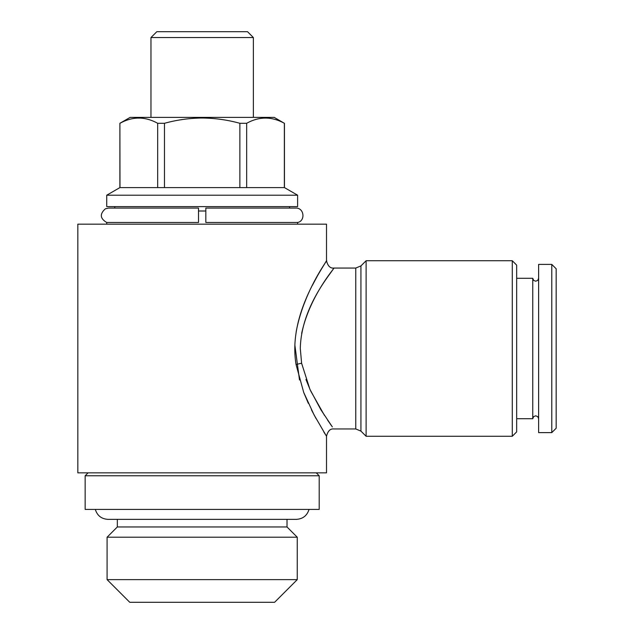 <?xml version="1.0" encoding="UTF-8"?>
<svg xmlns="http://www.w3.org/2000/svg" width="634" height="634" viewBox="0 0 634 634"><rect width="100%" height="100%" fill="white"/><g stroke="black" fill="none" stroke-linecap="round" stroke-linejoin="round"><path stroke-width="0.95" d="M538.615 418.717L537.743 416.633L535.69 415.793L533.638 416.633L532.758 418.717L532.758 278.294L516.67 278.294M297.615 224.167L297.615 222.479L205.828 222.479L205.828 211.003L198.513 211.003L198.513 208.079L108.557 208.079L105.395 208.8C99.578 213.967 100.021 218.524 106.726 222.479L106.726 224.167M297.615 195.201L106.726 195.201L106.726 206.613L297.615 206.613L297.615 195.201L284.452 187.601L119.889 187.601L106.726 195.201M246.666 187.601L246.666 123.297C259.171 116.347 271.732 116.347 284.357 123.297L274.213 117.385L130.128 117.385L119.889 123.297L119.889 187.601M164.475 187.601L164.475 123.297C176.886 119.881 189.455 118.122 202.175 118.019C215.045 118.146 227.606 119.905 239.866 123.297L239.866 187.601M246.666 123.297L239.866 123.297M512.28 260.74L516.67 265.131L516.67 431.889L512.28 436.271L512.28 260.74L366.111 260.74L360.936 265.908L360.936 431.104L355.761 428.956L355.761 268.055L333.825 268.055C330.266 268.444 327.826 266.011 326.51 260.74L326.51 224.167L77.831 224.167L77.831 472.845L326.51 472.845L326.51 436.271L314.092 414.953L303.71 392.438L296.086 364.637C288.042 317.618 320.027 272.152 325.448 262.428C333.167 252.554 304.169 287.765 296.141 332.05M326.51 260.74L325.567 262.238M323.895 264.941L321.501 268.911M317.135 276.472L312.396 285.316M306.761 297.172L301.847 309.654M294.897 345.324L299.486 379.948M303.821 392.723L308.314 403.303M311.429 409.778L316.025 418.527M323.8 431.912L325.361 434.441M366.111 260.74L366.111 436.271L512.28 436.271M301.665 333.421C310.018 293.922 337.668 264.727 333.563 268.412C331.709 272.921 301.237 306.119 300.294 348.51L301.618 363.29L309.899 389.26L320.955 409.873L332.351 426.92M331.439 425.644L327.564 420.065M324.481 415.436L310.7 391.004M310.351 390.251L305.96 379.504M319.195 475.769L85.146 475.769L85.146 509.411L319.195 509.411L319.195 475.769L316.271 472.845M150.971 37.549L156.828 31.7L247.522 31.7L253.37 37.549L150.971 37.549L150.971 117.385M274.577 602.3L129.764 602.3L107.091 579.627L297.251 579.627L274.577 602.3M309.027 509.411C307.094 515.632 302.878 518.945 296.371 519.357L287.012 519.357L287.012 526.965L297.251 537.204L107.091 537.204L107.091 579.627M287.012 526.965L117.33 526.965L107.091 537.204M551.778 432.618L556.169 428.227L556.169 268.784L551.778 264.394L538.615 264.394L538.615 432.618L551.778 432.618L551.778 264.394M198.513 211.003L198.513 222.479L106.726 222.479M297.615 222.479C305.675 220.957 304.209 207.69 295.793 208.079L205.828 208.079L205.828 211.003M119.984 187.601L119.889 123.297M119.984 123.297C132.49 116.347 145.051 116.347 157.676 123.297L157.676 187.601M164.475 123.297L157.676 123.297M284.357 123.297L284.357 187.601M296.086 364.637A7.315 1.323 170.8 0 1 301.618 363.29M538.615 278.294L537.743 280.379L535.69 281.219L533.638 280.379L532.758 278.294M289.572 206.613L289.572 208.079L295.793 208.079M355.761 428.956L333.825 428.956C330.266 428.568 327.826 431.001 326.51 436.271M253.37 37.549L253.37 117.385M95.314 509.411C97.248 515.632 101.472 518.945 107.97 519.357L296.371 519.357M297.251 537.204L297.251 579.627M532.758 418.717L516.67 418.717M117.33 519.357L117.33 526.965M88.071 472.845L85.146 475.769M360.936 265.908L355.761 268.055M360.936 431.104L366.111 436.271M114.77 206.613L114.77 208.079L108.557 208.079M284.452 123.297L284.452 187.601"/></g></svg>
